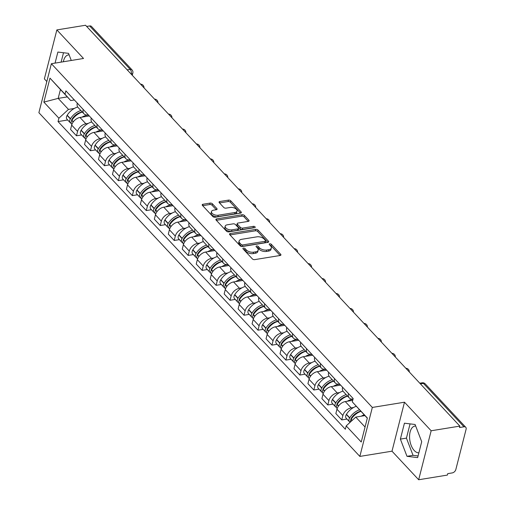<?xml version="1.0" encoding="UTF-8"?>
<svg xmlns="http://www.w3.org/2000/svg" width="505" height="505" viewBox="0 0 505 505"><rect width="100%" height="100%" fill="white"/><g stroke="black" fill="none" stroke-linecap="round" stroke-linejoin="round"><path stroke-width="0.76" d="M243.435 248.1A1.193 0.631 14.3 0 0 242.892 248.466A1.193 0.631 14.3 0 0 243.056 248.921L252.393 258.92A1.704 0.903 14.3 0 0 254.684 259.633L280.161 255.486A1.704 0.903 14.3 0 0 280.932 254.968A1.704 0.903 14.3 0 0 280.698 254.318L271.362 244.319A1.193 0.631 14.3 0 0 269.758 243.82A1.193 0.631 14.3 0 0 269.216 244.186A1.193 0.631 14.3 0 0 269.38 244.641L270.592 245.935A5.454 2.878 14.3 0 1 271.343 248.018A5.454 2.878 14.3 0 1 268.875 249.685L266.747 250.025A5.454 2.878 14.3 0 1 259.406 247.753L258.2 246.459A1.193 0.631 14.3 0 0 256.597 245.96A1.193 0.631 14.3 0 0 256.054 246.326A1.193 0.631 14.3 0 0 256.218 246.781L257.43 248.075A5.454 2.878 14.3 0 1 258.181 250.158A5.454 2.878 14.3 0 1 255.707 251.825L253.586 252.165A5.454 2.878 14.3 0 1 246.244 249.893L245.039 248.599A1.193 0.631 14.3 0 0 243.435 248.1M418.872 452.827A13.54 7.31 80.8 0 1 414.258 450.555A13.54 7.31 80.8 0 1 409.568 436.074A13.54 7.31 80.8 0 1 414.927 426.056A13.54 7.31 80.8 0 1 415.678 426.005M212.422 203.812A1.704 0.903 14.3 0 0 210.13 203.098L202.985 204.26A1.704 0.903 14.3 0 0 202.208 204.784A1.704 0.903 14.3 0 0 202.448 205.434L212.813 216.531A1.704 0.903 14.3 0 0 215.105 217.245L240.582 213.104A1.704 0.903 14.3 0 0 241.358 212.58A1.704 0.903 14.3 0 0 241.119 211.93L230.753 200.826A1.704 0.903 14.3 0 0 228.462 200.119L219.827 201.52A1.704 0.903 14.3 0 0 219.056 202.044A1.704 0.903 14.3 0 0 219.29 202.694L223.728 207.441A1.704 0.903 14.3 0 0 226.019 208.155L230.299 207.46A4.558 2.411 14.3 0 1 235.071 208.344A4.558 2.411 14.3 0 1 237.066 211.103A4.558 2.411 14.3 0 1 235.002 212.491L218.229 215.218A4.558 2.411 14.3 0 1 213.457 214.335A4.558 2.411 14.3 0 1 211.462 211.576A4.558 2.411 14.3 0 1 213.527 210.187L216.323 209.733A1.704 0.903 14.3 0 0 217.1 209.209A1.704 0.903 14.3 0 0 216.86 208.559L212.422 203.812L212.062 205.238A1.704 0.903 14.3 0 0 209.764 204.525L202.675 205.68M404.486 402.207L392 451.186L418.67 479.75L431.156 430.771L404.486 402.207L372.33 407.44L51.371 63.712L83.527 58.479L56.857 29.915L85.547 25.25L459.853 426.106L459.487 427.533L463.956 426.807L423.411 383.383A3.472 1.875 -99.2 0 0 422.13 382.815L419.781 383.194M431.156 430.771L459.853 426.106M230.305 233.518A1.704 0.903 14.3 0 0 229.535 234.042A1.704 0.903 14.3 0 0 229.769 234.692L240.134 245.796A1.704 0.903 14.3 0 0 242.432 246.503L267.909 242.362A1.704 0.903 14.3 0 0 268.679 241.838A1.704 0.903 14.3 0 0 268.445 241.188L258.074 230.091A1.704 0.903 14.3 0 0 255.782 229.377L230.305 233.518L229.958 234.894M226.474 231.164L216.108 220.06A1.704 0.903 14.3 0 1 215.875 219.41A1.704 0.903 14.3 0 1 216.645 218.892L242.122 214.745A1.704 0.903 14.3 0 1 244.414 215.458L248.851 220.212A1.704 0.903 14.3 0 1 249.085 220.862A1.704 0.903 14.3 0 1 248.315 221.379L237.981 223.059A1.704 0.903 14.3 0 0 237.211 223.582A1.704 0.903 14.3 0 0 237.445 224.233L240.386 227.383A1.704 0.903 14.3 0 0 242.684 228.096L253.441 226.347A1.193 0.631 14.3 0 1 254.69 226.575A1.193 0.631 14.3 0 1 255.208 227.3A1.193 0.631 14.3 0 1 254.671 227.66L228.771 231.877A1.704 0.903 14.3 0 1 226.474 231.164M63.346 61.761A13.54 7.31 80.8 0 1 68.364 54.912A13.54 7.31 80.8 0 1 69.122 54.868M418.67 479.75L447.367 475.085L447.733 473.652L452.202 472.926A3.472 2.272 137 0 0 455.813 469.606L466.115 429.193A3.472 2.272 137 0 0 465.768 427.293A3.472 2.272 137 0 0 463.956 426.807M392 451.186L359.844 456.419L38.885 112.691L51.371 63.712M56.857 29.915L44.371 78.894L46.826 81.526M86.658 26.437L89.656 25.951A3.472 2.272 -43 0 1 91.462 26.437L132.007 69.86A3.472 2.272 137 0 0 130.202 69.374L89.656 25.951M353.033 399.101A7.985 5.233 -43 0 1 349.277 397.927A7.985 5.233 -43 0 1 348.482 393.559L348.482 393.534M352.711 400.364L345.275 401.576A7.985 5.233 137 0 0 336.968 409.22L342.876 415.546A7.985 5.233 -43 0 1 351.183 407.901L353.538 407.516M342.876 415.546L341.765 419.901L346.948 419.062M342.579 387.209L342.573 387.234A7.985 5.233 137 0 0 343.368 391.602L349.277 397.927M336.968 409.22L335.857 413.576L341.765 419.901M339.644 384.065L339.474 384.097A7.985 5.233 -43 0 1 335.314 382.973A7.985 5.233 -43 0 1 334.518 378.605L328.61 372.28A7.985 5.233 137 0 0 329.405 376.648L335.314 382.973M332.984 404.107L327.802 404.953L328.913 400.598A7.985 5.233 -43 0 1 337.22 392.947L339.575 392.562M340.616 385.107L331.312 386.622A7.985 5.233 137 0 0 323.004 394.266L321.893 398.622L327.802 404.953M325.681 369.117L325.51 369.142A7.985 5.233 -43 0 1 321.35 368.025A7.985 5.233 -43 0 1 320.555 363.651L320.561 363.632M319.021 389.153L313.839 389.999L314.95 385.643A7.985 5.233 -43 0 1 323.257 377.992L325.611 377.614M314.653 357.3L314.647 357.325A7.985 5.233 137 0 0 315.442 361.694L321.35 368.025M326.653 370.152L317.348 371.667A7.985 5.233 137 0 0 309.041 379.318L307.93 383.674L313.839 389.999M311.718 354.163L311.547 354.188A7.985 5.233 -43 0 1 307.387 353.071A7.985 5.233 -43 0 1 306.592 348.696L306.598 348.677M305.058 374.199L299.875 375.045L300.986 370.689A7.985 5.233 -43 0 1 309.294 363.044L311.648 362.659M306.592 348.696L300.683 342.371A7.985 5.233 137 0 0 301.479 346.746L307.387 353.071M312.69 355.204L303.385 356.713A7.985 5.233 137 0 0 295.078 364.364L293.967 368.719L299.875 375.045M297.754 339.209L297.584 339.234A7.985 5.233 -43 0 1 293.424 338.116A7.985 5.233 -43 0 1 292.629 333.748L292.635 333.723M291.095 359.251L285.912 360.09L287.023 355.735A7.985 5.233 -43 0 1 295.33 348.09L297.685 347.705M286.726 327.398L286.72 327.423A7.985 5.233 137 0 0 287.515 331.791L293.424 338.116M298.726 340.25L289.422 341.765A7.985 5.233 137 0 0 281.115 349.409L280.004 353.765L285.912 360.09M283.791 324.254L283.627 324.286A7.985 5.233 -43 0 1 279.461 323.162A7.985 5.233 -43 0 1 278.665 318.794L272.757 312.469A7.985 5.233 137 0 0 273.558 316.837L279.461 323.162M277.131 344.296L271.949 345.136L273.06 340.78A7.985 5.233 -43 0 1 281.367 333.136L283.722 332.751M284.763 325.296L275.459 326.811A7.985 5.233 137 0 0 267.151 334.455L266.04 338.811L271.949 345.136M269.834 309.3L269.664 309.331A7.985 5.233 -43 0 1 265.497 308.208A7.985 5.233 -43 0 1 264.702 303.84L264.708 303.814M263.174 329.342L257.986 330.188L259.097 325.832A7.985 5.233 -43 0 1 267.404 318.182L269.765 317.803M258.8 297.489L258.794 297.514A7.985 5.233 137 0 0 259.595 301.883L265.497 308.208M270.806 310.341L261.495 311.856A7.985 5.233 137 0 0 253.188 319.507L252.083 323.856L257.986 330.188M255.871 294.352L255.7 294.377A7.985 5.233 -43 0 1 251.541 293.26A7.985 5.233 -43 0 1 250.739 288.885L250.745 288.866M249.211 314.388L244.022 315.234L245.133 310.878A7.985 5.233 -43 0 1 253.441 303.227L255.801 302.849M250.739 288.885L244.837 282.56A7.985 5.233 137 0 0 245.632 286.928L251.541 293.26M256.843 295.387L247.538 296.902A7.985 5.233 137 0 0 239.231 304.553L238.12 308.909L244.022 315.234M241.908 279.398L241.737 279.423A7.985 5.233 -43 0 1 237.577 278.305A7.985 5.233 -43 0 1 236.776 273.937L236.782 273.912M235.248 299.433L230.065 300.279L231.17 295.924A7.985 5.233 -43 0 1 239.477 288.279L241.838 287.894M230.88 267.587L230.873 267.606A7.985 5.233 137 0 0 231.669 271.98L237.577 278.305M242.88 280.439L233.575 281.948A7.985 5.233 137 0 0 225.268 289.599L224.157 293.954L230.065 300.279M227.944 264.443L227.774 264.469A7.985 5.233 -43 0 1 223.614 263.351A7.985 5.233 -43 0 1 222.819 258.983L216.91 252.658A7.985 5.233 137 0 0 217.706 257.026L223.614 263.351M221.285 284.485L216.102 285.325L217.213 280.969A7.985 5.233 -43 0 1 225.52 273.325L227.875 272.94M228.916 265.485L219.612 267A7.985 5.233 137 0 0 211.305 274.644L210.194 279L216.102 285.325M213.981 249.489L213.811 249.52A7.985 5.233 -43 0 1 209.651 248.397A7.985 5.233 -43 0 1 208.855 244.029L208.862 244.003M207.321 269.531L202.139 270.371L203.25 266.021A7.985 5.233 -43 0 1 211.557 258.371L213.912 257.986M202.953 237.678L202.947 237.703A7.985 5.233 137 0 0 203.742 242.072L209.651 248.397M214.953 250.53L205.649 252.045A7.985 5.233 137 0 0 197.341 259.69L196.23 264.046L202.139 270.371M200.018 234.535L199.847 234.566A7.985 5.233 -43 0 1 195.688 233.443A7.985 5.233 -43 0 1 194.892 229.074L194.898 229.049M193.358 254.577L188.176 255.423L189.287 251.067A7.985 5.233 -43 0 1 197.594 243.416L199.948 243.038M194.892 229.074L188.984 222.749A7.985 5.233 137 0 0 189.779 227.117L195.688 233.443M200.99 235.576L191.685 237.091A7.985 5.233 137 0 0 183.378 244.742L182.267 249.091L188.176 255.423M186.055 219.587L185.884 219.612A7.985 5.233 -43 0 1 181.724 218.495A7.985 5.233 -43 0 1 180.929 214.12L180.935 214.101M179.395 239.623L174.212 240.468L175.323 236.113A7.985 5.233 -43 0 1 183.631 228.462L185.985 228.083M175.027 207.77L175.02 207.795A7.985 5.233 137 0 0 175.816 212.169L181.724 218.495M187.027 220.628L177.722 222.137A7.985 5.233 137 0 0 169.415 229.788L168.304 234.143L174.212 240.468M172.091 204.632L171.927 204.658A7.985 5.233 -43 0 1 167.761 203.54A7.985 5.233 -43 0 1 166.966 199.172L161.057 192.841A7.985 5.233 137 0 0 161.852 197.215L167.761 203.54M165.432 224.674L160.249 225.514L161.36 221.158A7.985 5.233 -43 0 1 169.667 213.514L172.022 213.129M173.064 205.674L163.759 207.189A7.985 5.233 137 0 0 155.452 214.833L154.341 219.189L160.249 225.514M158.128 189.678L157.964 189.703A7.985 5.233 -43 0 1 153.798 188.586A7.985 5.233 -43 0 1 153.002 184.218L153.009 184.192M151.468 209.72L146.286 210.56L147.397 206.204A7.985 5.233 -43 0 1 155.704 198.56L158.059 198.175M147.1 177.867L147.094 177.893A7.985 5.233 137 0 0 147.896 182.261L153.798 188.586M159.1 190.72L149.796 192.235A7.985 5.233 137 0 0 141.488 199.879L140.377 204.235L146.286 210.56M144.171 174.724L144.001 174.755A7.985 5.233 -43 0 1 139.834 173.632A7.985 5.233 -43 0 1 139.039 169.263L139.045 169.238M137.511 194.766L132.323 195.612L133.434 191.256A7.985 5.233 -43 0 1 141.741 183.605L144.102 183.22M139.039 169.263L133.131 162.938A7.985 5.233 137 0 0 133.932 167.306L139.834 173.632M145.143 175.765L135.832 177.28A7.985 5.233 137 0 0 127.525 184.925L126.42 189.28L132.323 195.612M130.208 159.769L130.037 159.801A7.985 5.233 -43 0 1 125.878 158.684A7.985 5.233 -43 0 1 125.076 154.309L125.082 154.29M123.548 179.812L118.366 180.657L119.47 176.302A7.985 5.233 -43 0 1 127.778 168.651L130.138 168.272M119.174 147.959L119.174 147.984A7.985 5.233 137 0 0 119.969 152.352L125.878 158.684M131.18 160.811L121.875 162.326A7.985 5.233 137 0 0 113.568 169.977L112.457 174.332L118.366 180.657M116.245 144.821L116.074 144.847A7.985 5.233 -43 0 1 111.914 143.729A7.985 5.233 -43 0 1 111.113 139.355L111.119 139.336M109.585 164.857L104.402 165.703L105.507 161.347A7.985 5.233 -43 0 1 113.814 153.703L116.175 153.318M105.217 133.011L105.21 133.03A7.985 5.233 137 0 0 106.006 137.404L111.914 143.729M117.217 145.863L107.912 147.372A7.985 5.233 137 0 0 99.605 155.022L98.494 159.378L104.402 165.703M102.281 129.867L102.111 129.892A7.985 5.233 -43 0 1 97.951 128.775A7.985 5.233 -43 0 1 97.156 124.407L97.156 124.381M95.622 149.909L90.439 150.749L91.55 146.393A7.985 5.233 -43 0 1 99.857 138.749L102.212 138.364M91.254 118.056L91.247 118.075A7.985 5.233 137 0 0 92.043 122.45L97.951 128.775M103.254 130.909L93.949 132.424A7.985 5.233 137 0 0 85.642 140.068L84.531 144.424L90.439 150.749M88.318 114.913L88.148 114.938A7.985 5.233 -43 0 1 83.988 113.821A7.985 5.233 -43 0 1 83.192 109.452L83.199 109.427M81.659 134.955L76.476 135.794L77.587 131.439A7.985 5.233 -43 0 1 85.894 123.794L88.249 123.409M83.192 109.452L77.284 103.127A7.985 5.233 137 0 0 78.079 107.496L83.988 113.821M89.29 115.954L79.986 117.469A7.985 5.233 137 0 0 71.678 125.114L70.567 129.469L76.476 135.794M367.312 418.178L352.32 401.911L353.172 398.559L65.871 90.868L65.012 94.227L70.725 100.552L60.436 89.53L58.176 98.38L68.472 109.402L74.285 108.455M364.913 415.602L355.772 417.092L365.058 427.028M352.32 401.911L367.356 418.014L361.239 442.008L346.203 425.904L355.772 417.092M68.472 109.402L58.896 118.214L58.043 121.572L345.351 429.256L346.203 425.904M58.896 118.214L43.859 102.111L49.976 78.124L65.012 94.227M372.33 407.44L359.844 456.419M400.377 439.11L406.986 456.318L417.654 457.612L421.707 441.698L415.097 424.49L404.436 423.196L400.377 439.11L406.43 438.125L413.04 455.327L418.077 455.939M71.274 60.474L68.541 53.353L57.873 52.059L55.058 63.112M67.31 96.897L58.176 98.38L43.859 102.111M74.355 99.958L70.725 100.552M67.695 120.001L58.043 121.572M60.436 89.53L49.976 78.124M410.066 423.884L406.43 438.125M413.04 455.327L406.986 456.318M63.504 52.741L61.111 62.128M243.631 249.533A1.193 0.631 14.3 0 1 244.673 250.025L245.884 251.32A5.454 2.878 14.3 0 0 253.22 253.598L253.586 252.165M258.181 250.158L257.815 251.585A5.454 2.878 14.3 0 1 255.347 253.251L253.22 253.598M271.343 248.018L270.983 249.445A5.454 2.878 14.3 0 1 268.509 251.111L266.387 251.452A5.454 2.878 14.3 0 1 259.046 249.18L257.834 247.886A1.193 0.631 14.3 0 0 256.793 247.393M280.105 255.498L271.002 245.746A1.193 0.631 14.3 0 0 269.954 245.253M267.846 242.368L257.714 231.517A1.704 0.903 14.3 0 0 255.416 230.804L230.002 234.939M241.15 244.439A1.193 0.631 14.3 0 0 242.754 244.938L265.119 241.295A1.193 0.631 14.3 0 0 265.662 240.935A1.193 0.631 14.3 0 0 265.497 240.475L264.222 239.111A5.454 2.878 14.3 0 0 256.881 236.839L241.592 239.326A5.454 2.878 14.3 0 0 239.124 240.992A5.454 2.878 14.3 0 0 239.875 243.075L241.15 244.439L240.784 245.866A1.193 0.631 14.3 0 0 242.394 246.364L242.754 244.938M265.662 240.935L265.295 242.362A1.193 0.631 14.3 0 1 264.753 242.728L242.394 246.364M239.124 240.992L238.758 242.419A5.454 2.878 14.3 0 0 239.515 244.502L239.875 243.075M240.784 245.866L239.515 244.502M216.336 220.313L241.756 216.178L242.122 214.745M248.258 221.392L244.054 216.885A1.704 0.903 14.3 0 0 241.756 216.178M237.211 223.582L236.845 225.009A1.704 0.903 14.3 0 0 237.079 225.659L240.026 228.809A1.704 0.903 14.3 0 0 242.318 229.523L253.074 227.774L253.441 226.347M253.781 227.805A1.193 0.631 14.3 0 0 253.074 227.774M227.263 224.807A4.558 2.411 14.3 0 0 225.192 226.196A4.558 2.411 14.3 0 0 227.187 228.954A4.558 2.411 14.3 0 0 231.959 229.838L237.868 228.879A1.704 0.903 14.3 0 0 238.644 228.355A1.704 0.903 14.3 0 0 238.404 227.704L235.463 224.555A1.704 0.903 14.3 0 0 233.171 223.841L227.263 224.807M225.192 226.196L224.832 227.622A4.558 2.411 14.3 0 0 226.827 230.381A4.558 2.411 14.3 0 0 231.599 231.265L231.959 229.838M238.644 228.355L238.278 229.788A1.704 0.903 14.3 0 1 237.508 230.305L231.599 231.265M216.266 209.739L212.062 205.238M211.462 211.576L211.096 213.003A4.558 2.411 14.3 0 0 213.091 215.761A4.558 2.411 14.3 0 0 217.863 216.645L218.229 215.218M237.066 211.103L236.706 212.529A4.558 2.411 14.3 0 1 234.636 213.918L217.863 216.645M240.525 213.11L230.387 202.252A1.704 0.903 14.3 0 0 228.096 201.545L219.517 202.941M350.887 419.8A2.127 1.395 -43 0 1 351.183 418.386L351.31 418.184A10.933 7.165 -43 0 1 360.785 411.184M359.497 409.808A13.193 8.642 137 0 0 349.738 417.786L349.612 417.988A4.381 2.872 137 0 0 349.46 421.751A4.381 2.872 137 0 0 350.186 422.237M356.277 406.291A13.193 8.642 137 0 0 346.468 414.289L346.342 414.491A4.381 2.872 137 0 0 346.19 418.254L349.46 421.751M350.356 422.079A4.381 2.872 -43 0 1 351.044 419.522L351.171 419.32A13.193 8.642 -43 0 1 360.93 411.341M364.193 414.839A13.193 8.642 137 0 0 361.233 416.202M353.506 416.272L352.566 416.423M336.923 404.846A2.127 1.395 -43 0 1 337.22 403.432L337.346 403.23A10.933 7.165 -43 0 1 347.251 396.154A10.933 7.165 -43 0 1 347.573 396.109M352.995 399.253A13.193 8.642 137 0 0 352.421 399.329A13.193 8.642 137 0 0 347.27 401.248M346.209 394.639A13.193 8.642 137 0 0 335.774 402.832L335.648 403.034A4.381 2.872 137 0 0 335.497 406.796A4.381 2.872 137 0 0 336.437 407.358M342.996 391.129A13.193 8.642 137 0 0 332.505 399.335L332.385 399.537A4.381 2.872 137 0 0 332.233 403.299L335.497 406.796M337.157 408.577L336.93 408.33A4.381 2.872 -43 0 1 337.081 404.568L337.207 404.366A13.193 8.642 -43 0 1 347.636 396.173M339.543 401.317L338.602 401.469M322.96 389.898A2.127 1.395 -43 0 1 323.257 388.478L323.383 388.276A10.933 7.165 -43 0 1 333.287 381.199A10.933 7.165 -43 0 1 333.609 381.155M339.802 384.242A13.193 8.642 137 0 0 338.457 384.374A13.193 8.642 137 0 0 333.306 386.3M332.246 379.691A13.193 8.642 137 0 0 321.811 387.884L321.685 388.086A4.381 2.872 137 0 0 321.534 391.842A4.381 2.872 137 0 0 322.474 392.404M329.033 376.174A13.193 8.642 137 0 0 318.541 384.381L318.421 384.583A4.381 2.872 137 0 0 318.27 388.345L321.534 391.842M323.2 393.629L322.966 393.376A4.381 2.872 -43 0 1 323.118 389.62L323.244 389.412A13.193 8.642 -43 0 1 333.679 381.224M325.58 386.363L324.646 386.514M308.997 374.944A2.127 1.395 -43 0 1 309.294 373.53L309.42 373.321A10.933 7.165 -43 0 1 319.324 366.245A10.933 7.165 -43 0 1 319.652 366.201M325.845 369.288A13.193 8.642 137 0 0 324.5 369.426A13.193 8.642 137 0 0 319.343 371.345M318.283 364.736A13.193 8.642 137 0 0 307.848 372.93L307.722 373.132A4.381 2.872 137 0 0 307.57 376.894A4.381 2.872 137 0 0 308.511 377.45M315.07 361.22A13.193 8.642 137 0 0 304.584 369.426L304.458 369.635A4.381 2.872 137 0 0 304.307 373.391L307.57 376.894M309.237 378.674L309.003 378.428A4.381 2.872 -43 0 1 309.155 374.666L309.281 374.464A13.193 8.642 -43 0 1 319.716 366.27M311.617 371.409L310.682 371.56M295.034 359.989A2.127 1.395 -43 0 1 295.33 358.575L295.457 358.373A10.933 7.165 -43 0 1 305.361 351.297A10.933 7.165 -43 0 1 305.689 351.246M311.882 354.333A13.193 8.642 137 0 0 310.537 354.472A13.193 8.642 137 0 0 305.38 356.391M304.319 349.782A13.193 8.642 137 0 0 293.885 357.976L293.759 358.178A4.381 2.872 137 0 0 293.607 361.94A4.381 2.872 137 0 0 294.548 362.502M301.106 346.266A13.193 8.642 137 0 0 290.621 354.478L290.495 354.68A4.381 2.872 137 0 0 290.343 358.443L293.607 361.94M295.273 363.72L295.04 363.474A4.381 2.872 -43 0 1 295.191 359.712L295.318 359.51A13.193 8.642 -43 0 1 305.752 351.316M297.653 356.461L296.719 356.612M281.07 345.035A2.127 1.395 -43 0 1 281.367 343.621L281.493 343.419A10.933 7.165 -43 0 1 291.398 336.343A10.933 7.165 -43 0 1 291.726 336.292M297.918 339.379A13.193 8.642 137 0 0 296.574 339.518A13.193 8.642 137 0 0 291.417 341.437M290.356 334.828A13.193 8.642 137 0 0 279.921 343.021L279.802 343.223A4.381 2.872 137 0 0 279.644 346.985A4.381 2.872 137 0 0 280.584 347.547M287.149 331.312A13.193 8.642 137 0 0 276.658 339.524L276.532 339.726A4.381 2.872 137 0 0 276.38 343.488L279.644 346.985M281.31 348.766L281.077 348.519A4.381 2.872 -43 0 1 281.228 344.757L281.354 344.555A13.193 8.642 -43 0 1 291.789 336.362M283.69 341.506L282.756 341.658M267.107 330.081A2.127 1.395 -43 0 1 267.41 328.667L267.53 328.465A10.933 7.165 -43 0 1 277.441 321.388A10.933 7.165 -43 0 1 277.763 321.344M283.955 324.425A13.193 8.642 137 0 0 282.611 324.563A13.193 8.642 137 0 0 277.453 326.483M276.393 319.88A13.193 8.642 137 0 0 265.958 328.067L265.838 328.275A4.381 2.872 137 0 0 265.687 332.031A4.381 2.872 137 0 0 266.621 332.593M273.186 316.364A13.193 8.642 137 0 0 262.695 324.57L262.568 324.772A4.381 2.872 137 0 0 262.417 328.534L265.687 332.031M267.347 333.811L267.113 333.565A4.381 2.872 -43 0 1 267.271 329.803L267.391 329.601A13.193 8.642 -43 0 1 277.826 321.407M269.727 326.552L268.793 326.703M253.144 315.133A2.127 1.395 -43 0 1 253.447 313.719L253.567 313.51A10.933 7.165 -43 0 1 263.477 306.434A10.933 7.165 -43 0 1 263.799 306.39M269.992 309.477A13.193 8.642 137 0 0 268.647 309.609A13.193 8.642 137 0 0 263.496 311.534M262.43 304.925A13.193 8.642 137 0 0 251.995 313.119L251.875 313.321A4.381 2.872 137 0 0 251.724 317.077A4.381 2.872 137 0 0 252.658 317.639M259.223 301.409A13.193 8.642 137 0 0 248.731 309.615L248.605 309.824A4.381 2.872 137 0 0 248.454 313.58L251.724 317.077M253.384 318.863L253.156 318.611A4.381 2.872 -43 0 1 253.308 314.855L253.428 314.653A13.193 8.642 -43 0 1 263.863 306.459M255.764 311.598L254.829 311.749M239.187 300.178A2.127 1.395 -43 0 1 239.484 298.764L239.604 298.562A10.933 7.165 -43 0 1 249.514 291.486A10.933 7.165 -43 0 1 249.836 291.435M256.029 294.522A13.193 8.642 137 0 0 254.684 294.661A13.193 8.642 137 0 0 249.533 296.58M248.466 289.971A13.193 8.642 137 0 0 238.038 298.165L237.912 298.367A4.381 2.872 137 0 0 237.76 302.129A4.381 2.872 137 0 0 238.695 302.684M245.26 286.455A13.193 8.642 137 0 0 234.768 294.668L234.642 294.87A4.381 2.872 137 0 0 234.49 298.625L237.76 302.129M239.42 303.909L239.193 303.663A4.381 2.872 -43 0 1 239.345 299.901L239.465 299.699A13.193 8.642 -43 0 1 249.899 291.505M241.8 296.643L240.866 296.801M225.224 285.224A2.127 1.395 -43 0 1 225.52 283.81L225.647 283.608A10.933 7.165 -43 0 1 235.551 276.532A10.933 7.165 -43 0 1 235.873 276.481M242.065 279.568A13.193 8.642 137 0 0 240.721 279.707A13.193 8.642 137 0 0 235.57 281.626M234.503 275.017A13.193 8.642 137 0 0 224.075 283.21L223.949 283.412A4.381 2.872 137 0 0 223.797 287.175A4.381 2.872 137 0 0 224.731 287.736M231.296 271.501A13.193 8.642 137 0 0 220.805 279.713L220.679 279.915A4.381 2.872 137 0 0 220.527 283.677L223.797 287.175M225.457 288.955L225.23 288.709A4.381 2.872 -43 0 1 225.382 284.946L225.508 284.744A13.193 8.642 -43 0 1 235.936 276.551M227.843 281.695L226.903 281.847M211.26 270.27A2.127 1.395 -43 0 1 211.557 268.856L211.683 268.654A10.933 7.165 -43 0 1 221.588 261.577A10.933 7.165 -43 0 1 221.91 261.533M228.102 264.614A13.193 8.642 137 0 0 226.758 264.753A13.193 8.642 137 0 0 221.607 266.672M220.546 260.062A13.193 8.642 137 0 0 210.112 268.256L209.985 268.458A4.381 2.872 137 0 0 209.834 272.22A4.381 2.872 137 0 0 210.774 272.782M217.333 256.553A13.193 8.642 137 0 0 206.842 264.759L206.722 264.961A4.381 2.872 137 0 0 206.57 268.723L209.834 272.22M211.5 274L211.267 273.754A4.381 2.872 -43 0 1 211.418 269.992L211.544 269.79A13.193 8.642 -43 0 1 221.973 261.596M213.88 266.741L212.94 266.892M197.297 255.315A2.127 1.395 -43 0 1 197.594 253.901L197.72 253.699A10.933 7.165 -43 0 1 207.624 246.623A10.933 7.165 -43 0 1 207.946 246.579M214.139 249.666A13.193 8.642 137 0 0 212.794 249.798A13.193 8.642 137 0 0 207.643 251.717M206.583 245.114A13.193 8.642 137 0 0 196.148 253.302L196.022 253.51A4.381 2.872 137 0 0 195.871 257.266A4.381 2.872 137 0 0 196.811 257.828M203.37 241.598A13.193 8.642 137 0 0 192.878 249.805L192.758 250.007A4.381 2.872 137 0 0 192.607 253.769L195.871 257.266M197.537 259.046L197.303 258.8A4.381 2.872 -43 0 1 197.455 255.044L197.581 254.836A13.193 8.642 -43 0 1 208.016 246.648M199.917 251.787L198.983 251.938M183.334 240.367A2.127 1.395 -43 0 1 183.631 238.953L183.757 238.745A10.933 7.165 -43 0 1 193.661 231.669A10.933 7.165 -43 0 1 193.989 231.625M200.182 234.711A13.193 8.642 137 0 0 198.837 234.85A13.193 8.642 137 0 0 193.68 236.769M192.62 230.16A13.193 8.642 137 0 0 182.185 238.354L182.059 238.556A4.381 2.872 137 0 0 181.907 242.318A4.381 2.872 137 0 0 182.848 242.873M189.407 226.644A13.193 8.642 137 0 0 178.921 234.85L178.795 235.059A4.381 2.872 137 0 0 178.644 238.814L181.907 242.318M183.574 244.098L183.34 243.846A4.381 2.872 -43 0 1 183.492 240.09L183.618 239.888A13.193 8.642 -43 0 1 194.053 231.694M185.954 236.832L185.019 236.984M169.371 225.413A2.127 1.395 -43 0 1 169.667 223.999L169.794 223.797A10.933 7.165 -43 0 1 179.698 216.721A10.933 7.165 -43 0 1 180.026 216.67M186.219 219.757A13.193 8.642 137 0 0 184.874 219.896A13.193 8.642 137 0 0 179.717 221.815M178.656 215.206A13.193 8.642 137 0 0 168.222 223.399L168.096 223.601A4.381 2.872 137 0 0 167.944 227.364A4.381 2.872 137 0 0 168.885 227.919M175.443 211.69A13.193 8.642 137 0 0 164.958 219.902L164.832 220.104A4.381 2.872 137 0 0 164.68 223.866L167.944 227.364M169.611 229.144L169.377 228.898A4.381 2.872 -43 0 1 169.529 225.135L169.655 224.933A13.193 8.642 -43 0 1 180.089 216.74M171.99 221.878L171.056 222.036M155.407 210.459A2.127 1.395 -43 0 1 155.704 209.045L155.83 208.843A10.933 7.165 -43 0 1 165.735 201.766A10.933 7.165 -43 0 1 166.063 201.716M172.255 204.803A13.193 8.642 137 0 0 170.911 204.942A13.193 8.642 137 0 0 165.754 206.861M164.693 200.251A13.193 8.642 137 0 0 154.259 208.445L154.139 208.647A4.381 2.872 137 0 0 153.981 212.409A4.381 2.872 137 0 0 154.921 212.971M161.486 196.735A13.193 8.642 137 0 0 150.995 204.948L150.869 205.15A4.381 2.872 137 0 0 150.717 208.912L153.981 212.409M155.647 214.189L155.414 213.943A4.381 2.872 -43 0 1 155.565 210.181L155.691 209.979A13.193 8.642 -43 0 1 166.126 201.785M158.027 206.93L157.093 207.082M141.444 195.504A2.127 1.395 -43 0 1 141.747 194.09L141.867 193.888A10.933 7.165 -43 0 1 151.778 186.812A10.933 7.165 -43 0 1 152.1 186.768M158.292 189.848A13.193 8.642 137 0 0 156.948 189.987A13.193 8.642 137 0 0 151.79 191.906M150.73 185.297A13.193 8.642 137 0 0 140.295 193.491L140.175 193.693A4.381 2.872 137 0 0 140.024 197.455A4.381 2.872 137 0 0 140.958 198.017M147.523 181.787A13.193 8.642 137 0 0 137.032 189.994L136.905 190.196A4.381 2.872 137 0 0 136.754 193.958L140.024 197.455M141.684 199.235L141.451 198.989A4.381 2.872 -43 0 1 141.608 195.227L141.728 195.025A13.193 8.642 -43 0 1 152.163 186.831M144.064 191.976L143.13 192.127M127.481 180.556A2.127 1.395 -43 0 1 127.784 179.136L127.904 178.934A10.933 7.165 -43 0 1 137.814 171.858A10.933 7.165 -43 0 1 138.136 171.814M144.329 174.9A13.193 8.642 137 0 0 142.984 175.033A13.193 8.642 137 0 0 137.833 176.958M136.767 170.349A13.193 8.642 137 0 0 126.338 178.536L126.212 178.745A4.381 2.872 137 0 0 126.061 182.501A4.381 2.872 137 0 0 126.995 183.062M133.56 166.833A13.193 8.642 137 0 0 123.069 175.039L122.942 175.241A4.381 2.872 137 0 0 122.791 179.004L126.061 182.501M127.721 184.287L127.494 184.035A4.381 2.872 -43 0 1 127.645 180.279L127.765 180.07A13.193 8.642 -43 0 1 138.2 171.883M130.101 177.021L129.166 177.173M113.524 165.602A2.127 1.395 -43 0 1 113.821 164.188L113.941 163.98A10.933 7.165 -43 0 1 123.851 156.904A10.933 7.165 -43 0 1 124.173 156.859M130.366 159.946A13.193 8.642 137 0 0 129.021 160.085A13.193 8.642 137 0 0 123.87 162.004M122.803 155.395A13.193 8.642 137 0 0 112.375 163.588L112.249 163.79A4.381 2.872 137 0 0 112.097 167.553A4.381 2.872 137 0 0 113.032 168.108M119.597 151.879A13.193 8.642 137 0 0 109.105 160.085L108.979 160.293A4.381 2.872 137 0 0 108.828 164.049L112.097 167.553M113.758 169.333L113.53 169.087A4.381 2.872 -43 0 1 113.682 165.324L113.802 165.122A13.193 8.642 -43 0 1 124.236 156.929M116.144 162.067L115.203 162.219M99.561 150.648A2.127 1.395 -43 0 1 99.857 149.234L99.984 149.032A10.933 7.165 -43 0 1 109.888 141.956A10.933 7.165 -43 0 1 110.21 141.905M116.403 144.992A13.193 8.642 137 0 0 115.058 145.131A13.193 8.642 137 0 0 109.907 147.05M108.84 140.44A13.193 8.642 137 0 0 98.412 148.634L98.286 148.836A4.381 2.872 137 0 0 98.134 152.598A4.381 2.872 137 0 0 99.068 153.16M105.633 136.924A13.193 8.642 137 0 0 95.142 145.137L95.016 145.339A4.381 2.872 137 0 0 94.864 149.101L98.134 152.598M99.794 154.379L99.567 154.132A4.381 2.872 -43 0 1 99.719 150.37L99.845 150.168A13.193 8.642 -43 0 1 110.273 141.974M102.18 147.113L101.24 147.271M85.597 135.694A2.127 1.395 -43 0 1 85.894 134.279L86.02 134.077A10.933 7.165 -43 0 1 95.925 127.001A10.933 7.165 -43 0 1 96.247 126.951M102.439 130.037A13.193 8.642 137 0 0 101.095 130.176A13.193 8.642 137 0 0 95.944 132.095M94.883 125.486A13.193 8.642 137 0 0 84.449 133.68L84.322 133.882A4.381 2.872 137 0 0 84.171 137.644A4.381 2.872 137 0 0 85.111 138.206M91.67 121.97A13.193 8.642 137 0 0 81.179 130.183L81.059 130.385A4.381 2.872 137 0 0 80.907 134.147L84.171 137.644M85.837 139.424L85.604 139.178A4.381 2.872 -43 0 1 85.755 135.416L85.882 135.214A13.193 8.642 -43 0 1 96.31 127.02M88.217 132.165L87.277 132.316M71.634 120.739A2.127 1.395 -43 0 1 71.931 119.325L72.057 119.123A10.933 7.165 -43 0 1 81.962 112.047A10.933 7.165 -43 0 1 82.283 112.003M88.482 115.083A13.193 8.642 137 0 0 87.131 115.222A13.193 8.642 137 0 0 81.98 117.141M80.92 110.532A13.193 8.642 137 0 0 70.485 118.725L70.359 118.927A4.381 2.872 137 0 0 70.208 122.69A4.381 2.872 137 0 0 71.148 123.252M77.707 107.022A13.193 8.642 137 0 0 67.216 115.228L67.096 115.43A4.381 2.872 137 0 0 66.944 119.193L70.208 122.69M71.874 124.47L71.641 124.224A4.381 2.872 -43 0 1 71.792 120.461L71.918 120.259A13.193 8.642 -43 0 1 82.353 112.066M74.254 117.21L73.32 117.362M131.249 74.191L131.262 74.147A3.472 1.875 -99.2 0 0 130.202 69.374L127.203 69.86M131.212 74.153L131.262 74.147A3.472 1.837 -165.7 0 0 132.834 73.086A3.472 3.472 0 0 0 132.007 69.86M85.642 140.068L91.55 146.393M99.605 155.022L105.507 161.347M113.568 169.977L119.47 176.302M127.525 184.925L133.434 191.256M141.488 199.879L147.397 206.204M155.452 214.833L161.36 221.158M169.415 229.788L175.323 236.113M183.378 244.742L189.287 251.067M197.341 259.69L203.25 266.021M211.305 274.644L217.213 280.969M225.268 289.599L231.17 295.924M239.231 304.553L245.133 310.878M253.188 319.507L259.097 325.832M267.151 334.455L273.06 340.78M281.115 349.409L287.023 355.735M295.078 364.364L300.986 370.689M309.041 379.318L314.95 385.643M323.004 394.266L328.913 400.598M71.678 125.114L77.587 131.439M79.986 117.469L85.894 123.794M93.949 132.424L99.857 138.749M91.247 118.075L97.156 124.407M107.912 147.372L113.814 153.703M105.21 133.03L111.113 139.355M121.875 162.326L127.778 168.651M119.174 147.984L125.076 154.309M135.832 177.28L141.741 183.605M149.796 192.235L155.704 198.56M147.094 177.893L153.002 184.218M163.759 207.189L169.667 213.514M177.722 222.137L183.631 228.462M175.02 207.795L180.929 214.12M191.685 237.091L197.594 243.416M205.649 252.045L211.557 258.371M202.947 237.703L208.855 244.029M219.612 267L225.52 273.325M233.575 281.948L239.477 288.279M230.873 267.606L236.776 273.937M247.538 296.902L253.441 303.227M261.495 311.856L267.404 318.182M258.794 297.514L264.702 303.84M275.459 326.811L281.367 333.136M289.422 341.765L295.33 348.09M286.72 327.423L292.629 333.748M303.385 356.713L309.294 363.044M317.348 371.667L323.257 377.992M314.647 357.325L320.555 363.651M331.312 386.622L337.22 392.947M345.275 401.576L351.183 407.901M342.573 387.234L348.482 393.559M407.03 369.534A3.472 1.875 -99.2 0 0 406.045 368.486M393.067 354.579A3.472 1.875 -99.2 0 0 392.088 353.532M379.103 339.631A3.472 1.875 -99.2 0 0 378.125 338.577M365.14 324.677A3.472 1.875 -99.2 0 0 364.162 323.623M351.177 309.723A3.472 1.875 -99.2 0 0 350.199 308.675M337.214 294.768A3.472 1.875 -99.2 0 0 336.235 293.721M323.25 279.814A3.472 1.875 -99.2 0 0 322.272 278.766M309.294 264.866A3.472 1.875 -99.2 0 0 308.309 263.812M295.33 249.912A3.472 1.875 -99.2 0 0 294.346 248.864M281.367 234.958A3.472 1.875 -99.2 0 0 280.389 233.91M267.404 220.003A3.472 1.875 -99.2 0 0 266.425 218.955M253.441 205.049A3.472 1.875 -99.2 0 0 252.462 204.001M239.477 190.101A3.472 1.875 -99.2 0 0 238.499 189.047M225.514 175.147A3.472 1.875 -99.2 0 0 224.536 174.099M211.551 160.192A3.472 1.875 -99.2 0 0 210.572 159.144M197.588 145.238A3.472 1.875 -99.2 0 0 196.609 144.19M183.631 130.29A3.472 1.875 -99.2 0 0 182.646 129.236M169.667 115.336A3.472 1.875 -99.2 0 0 168.683 114.281M155.704 100.381A3.472 1.875 -99.2 0 0 154.726 99.334M141.741 85.427A3.472 1.875 -99.2 0 0 140.762 84.379M420.419 383.869L423.411 383.383A3.472 2.272 137 0 1 425.223 383.869A3.472 3.472 0 0 0 422.13 382.815M245.884 251.32L246.244 249.893M255.347 253.251L255.707 251.825M257.834 247.886L258.2 246.459M259.046 249.18L259.406 247.753M266.387 251.452L266.747 250.025M268.509 251.111L268.875 249.685M271.002 245.746L271.362 244.319M280.414 255.423L280.698 254.318M244.673 250.025L245.039 248.599M255.416 230.804L255.782 229.377M257.714 231.517L258.074 230.091M268.161 242.299L268.445 241.188M264.753 242.728L265.119 241.295M216.298 220.262L216.645 218.892M244.054 216.885L244.414 215.458M248.567 221.316L248.851 220.212M237.079 225.659L237.445 224.233M240.026 228.809L240.386 227.383M242.318 229.523L242.684 228.096M237.508 230.305L237.868 228.879M216.576 209.67L216.86 208.559M234.636 213.918L235.002 212.491M219.479 202.89L219.827 201.52M228.096 201.545L228.462 200.119M230.387 202.252L230.753 200.826M240.834 213.041L241.119 211.93M202.631 205.63L202.985 204.26M209.764 204.525L210.13 203.098M346.342 414.491L349.612 417.988M351.044 419.522L352.01 420.558M351.171 419.32L352.181 420.4M346.468 414.289L349.738 417.786M332.385 399.537L335.648 403.034M337.081 404.568L338.483 406.07M337.207 404.366L338.621 405.887M332.505 399.335L335.774 402.832M318.421 384.583L321.685 388.086M323.118 389.62L324.519 391.123M323.244 389.412L324.658 390.933M318.541 384.381L321.811 387.884M304.458 369.635L307.722 373.132M309.155 374.666L310.556 376.168M309.281 374.464L310.695 375.979M304.584 369.426L307.848 372.93M290.495 354.68L293.759 358.178M295.191 359.712L296.599 361.214M295.318 359.51L296.732 361.024M290.621 354.478L293.885 357.976M276.532 339.726L279.802 343.223M281.228 344.757L282.636 346.26M281.354 344.555L282.775 346.07M276.658 339.524L279.921 343.021M262.568 324.772L265.838 328.275M267.271 329.803L268.673 331.312M267.391 329.601L268.811 331.122M262.695 324.57L265.958 328.067M248.605 309.824L251.875 313.321M253.308 314.855L254.709 316.357M253.428 314.653L254.848 316.168M248.731 309.615L251.995 313.119M234.642 294.87L237.912 298.367M239.345 299.901L240.746 301.403M239.465 299.699L240.885 301.214M234.768 294.668L238.038 298.165M220.679 279.915L223.949 283.412M225.382 284.946L226.783 286.449M225.508 284.744L226.922 286.259M220.805 279.713L224.075 283.21M206.722 264.961L209.985 268.458M211.418 269.992L212.82 271.494M211.544 269.79L212.959 271.311M206.842 264.759L210.112 268.256M192.758 250.007L196.022 253.51M197.455 255.044L198.856 256.546M197.581 254.836L198.995 256.357M192.878 249.805L196.148 253.302M178.795 235.059L182.059 238.556M183.492 240.09L184.893 241.592M183.618 239.888L185.032 241.403M178.921 234.85L182.185 238.354M164.832 220.104L168.096 223.601M169.529 225.135L170.936 226.638M169.655 224.933L171.069 226.448M164.958 219.902L168.222 223.399M150.869 205.15L154.139 208.647M155.565 210.181L156.973 211.683M155.691 209.979L157.112 211.494M150.995 204.948L154.259 208.445M136.905 190.196L140.175 193.693M141.608 195.227L143.01 196.729M141.728 195.025L143.149 196.546M137.032 189.994L140.295 193.491M122.942 175.241L126.212 178.745M127.645 180.279L129.046 181.781M127.765 180.07L129.185 181.592M123.069 175.039L126.338 178.536M108.979 160.293L112.249 163.79M113.682 165.324L115.083 166.827M113.802 165.122L115.222 166.637M109.105 160.085L112.375 163.588M95.016 145.339L98.286 148.836M99.719 150.37L101.12 151.872M99.845 150.168L101.259 151.683M95.142 145.137L98.412 148.634M81.059 130.385L84.322 133.882M85.755 135.416L87.157 136.918M85.882 135.214L87.296 136.729M81.179 130.183L84.449 133.68M67.096 115.43L70.359 118.927M71.792 120.461L73.193 121.964M71.918 120.259L73.332 121.781M67.216 115.228L70.485 118.725M409.302 371.97A3.472 3.472 0 0 0 405.862 368.284M395.339 357.016A3.472 3.472 0 0 0 391.899 353.33M381.376 342.062A3.472 3.472 0 0 0 377.936 338.382M367.413 327.114A3.472 3.472 0 0 0 363.972 323.427M353.456 312.159A3.472 3.472 0 0 0 350.009 308.473M339.493 297.205A3.472 3.472 0 0 0 336.052 293.519M325.529 282.251A3.472 3.472 0 0 0 322.089 278.564M311.566 267.303A3.472 3.472 0 0 0 308.126 263.616M297.603 252.348A3.472 3.472 0 0 0 294.162 248.662M283.64 237.394A3.472 3.472 0 0 0 280.199 233.708M269.676 222.44A3.472 3.472 0 0 0 266.236 218.753M255.713 207.486A3.472 3.472 0 0 0 252.273 203.805M241.75 192.538A3.472 3.472 0 0 0 238.309 188.851M227.793 177.583A3.472 3.472 0 0 0 224.346 173.897M213.83 162.629A3.472 3.472 0 0 0 210.389 158.942M199.866 147.675A3.472 3.472 0 0 0 196.426 143.988M185.903 132.72A3.472 3.472 0 0 0 182.463 129.04M171.94 117.772A3.472 3.472 0 0 0 168.5 114.086M157.977 102.818A3.472 3.472 0 0 0 154.536 99.131M144.013 87.864A3.472 3.472 0 0 0 140.573 84.177M132.834 73.086L132.272 75.289M425.223 383.869L465.768 427.293"/></g></svg>
